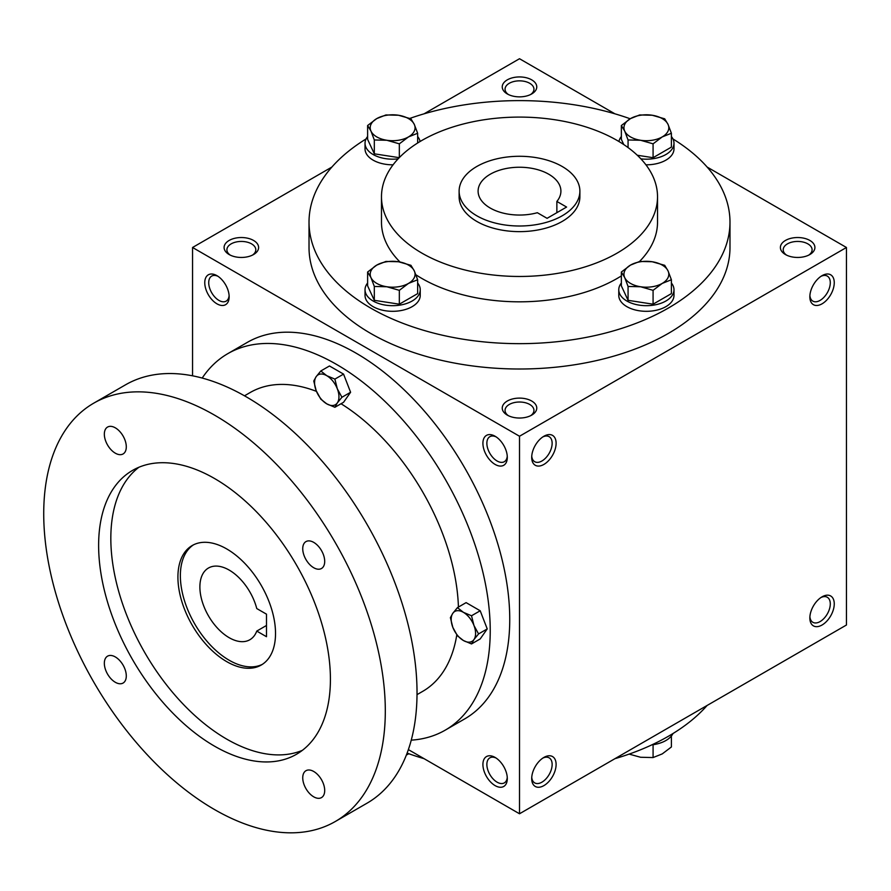 <?xml version="1.0" encoding="UTF-8"?>
<svg xmlns="http://www.w3.org/2000/svg" width="891" height="891" viewBox="0 0 891 891"><rect width="100%" height="100%" fill="white"/><g stroke="black" fill="none" stroke-linecap="round" stroke-linejoin="round"><path stroke-width="1.34" d="M229.11 295.567A14.445 8.342 60 0 1 226.169 301.125A14.445 8.342 60 0 1 211.713 292.771A14.445 8.342 60 0 1 211.713 276.087A14.445 8.342 60 0 1 217.994 276.31M530.624 94.513A14.445 8.342 0 0 0 533.954 89.189A14.445 8.342 0 0 0 519.509 80.847A14.445 8.342 0 0 0 505.052 89.189A14.445 8.342 0 0 0 508.382 94.513M507.302 93.945A17.252 9.957 0 0 0 531.704 93.945A17.252 9.957 0 0 0 531.704 79.856A17.252 9.957 0 0 0 507.302 79.856A17.252 9.957 0 0 0 507.302 93.945L507.302 93.945M507.302 415.117A17.252 9.957 0 0 0 531.704 415.117A17.252 9.957 0 0 0 531.704 401.028A17.252 9.957 0 0 0 507.302 401.028A17.252 9.957 0 0 0 507.302 415.117L507.302 415.117M530.624 415.696A14.445 8.342 0 0 0 533.954 410.361A14.445 8.342 0 0 0 519.509 402.019A14.445 8.342 0 0 0 505.052 410.361A14.445 8.342 0 0 0 508.382 415.696M785.45 254.536A17.252 9.957 0 0 0 809.852 254.536A17.252 9.957 0 0 0 809.852 240.447A17.252 9.957 0 0 0 785.45 240.447A17.252 9.957 0 0 0 785.45 254.536L785.45 254.536M808.772 255.104A14.445 8.342 0 0 0 812.102 249.781A14.445 8.342 0 0 0 797.657 241.439A14.445 8.342 0 0 0 783.2 249.781A14.445 8.342 0 0 0 786.53 255.104M408.379 749.609L519.509 813.773L846.45 625.014L846.45 247.486L707.12 167.051M519.509 813.773L519.509 436.245L192.556 247.486L192.556 375.813M192.556 247.486L331.886 167.051M424.094 113.814L519.509 58.728L614.913 113.814M229.154 254.536A17.252 9.957 0 0 0 253.556 254.536A17.252 9.957 0 0 0 253.556 240.447A17.252 9.957 0 0 0 229.154 240.447A17.252 9.957 0 0 0 229.154 254.536L229.154 254.536M672.972 138.963A210.476 121.521 180 0 1 729.985 222.137L729.985 247.486A210.476 121.521 180 0 1 519.509 369.008A210.476 121.521 180 0 1 309.021 247.486L309.021 222.137A210.476 121.521 180 0 1 366.045 138.963M519.509 436.245L846.45 247.486M809.852 296.792A17.252 9.957 120 0 0 822.048 303.831A17.252 9.957 120 0 0 834.254 282.703A17.252 9.957 120 0 0 822.048 275.664A17.252 9.957 120 0 0 809.852 296.792M834.254 603.886A17.252 9.957 -60 0 1 822.048 625.014A17.252 9.957 -60 0 1 809.852 617.975A17.252 9.957 -60 0 1 822.048 596.836A17.252 9.957 -60 0 1 834.254 603.886M531.704 457.384A17.252 9.957 120 0 0 543.9 464.423A17.252 9.957 120 0 0 556.107 443.295A17.252 9.957 120 0 0 543.9 436.245A17.252 9.957 120 0 0 531.704 457.384M556.107 764.467A17.252 9.957 -60 0 1 543.9 785.606A17.252 9.957 -60 0 1 531.704 778.556A17.252 9.957 -60 0 1 543.9 757.428A17.252 9.957 -60 0 1 556.107 764.467M216.959 275.664L216.959 275.664A17.252 9.957 60 0 1 229.154 296.792A17.252 9.957 60 0 1 216.959 303.831A17.252 9.957 60 0 1 204.763 282.703A17.252 9.957 60 0 1 216.959 275.664M495.106 436.245L495.106 436.245A17.252 9.957 60 0 1 507.302 457.384A17.252 9.957 60 0 1 495.106 464.423A17.252 9.957 60 0 1 482.911 443.295A17.252 9.957 60 0 1 495.106 436.245M495.106 785.606A17.252 9.957 -120 0 0 507.302 778.556A17.252 9.957 -120 0 0 495.106 757.428A17.252 9.957 -120 0 0 482.911 764.467A17.252 9.957 -120 0 0 495.106 785.606M562.199 166.494A60.388 34.86 180 0 1 579.885 191.142A60.388 34.86 180 0 1 519.509 226.002A60.388 34.86 180 0 1 459.121 191.142A60.388 34.86 180 0 1 496.398 158.932A60.388 34.86 180 0 1 562.199 166.494M547.074 218.328L537.351 212.715A41.409 23.901 180 0 1 478.099 191.142A41.409 23.901 180 0 1 519.509 167.241A41.409 23.901 180 0 1 560.907 191.142A41.409 23.901 180 0 1 556.864 201.444L566.598 207.057L547.074 218.328M579.885 191.142L579.885 196.777A60.388 34.86 180 0 1 519.509 231.638A60.388 34.86 180 0 1 459.121 196.777L459.121 191.142M617.095 140.433A138.016 79.689 180 0 1 657.525 196.777A138.016 79.689 180 0 1 519.509 276.466A138.016 79.689 180 0 1 381.482 196.777A138.016 79.689 180 0 1 466.684 123.158A138.016 79.689 180 0 1 617.095 140.433M657.525 196.777L657.525 222.137A138.016 79.689 180 0 1 639.526 261.486M621.361 275.909A138.016 79.689 180 0 1 415.908 274.784M400.014 262.021A138.016 79.689 180 0 1 381.482 222.137L381.482 196.777M729.985 222.137A210.476 121.521 180 0 1 519.509 343.659A210.476 121.521 180 0 1 309.021 222.137M409.871 118.403A210.476 121.521 180 0 1 630.204 118.781M707.12 705.46A210.476 121.521 180 0 1 614.913 758.687M424.094 758.687A210.476 121.521 180 0 1 407.12 753.118M556.864 201.444L556.864 212.671M542.864 758.074A14.445 8.342 -60 0 1 549.146 757.851A14.445 8.342 -60 0 1 552.142 764.467A14.445 8.342 -60 0 1 545.838 779.012A14.445 8.342 -60 0 1 534.7 782.888A14.445 8.342 -60 0 1 531.749 777.342M531.749 456.159A14.445 8.342 120 0 0 534.7 461.705A14.445 8.342 120 0 0 549.146 453.363A14.445 8.342 120 0 0 549.146 436.679A14.445 8.342 120 0 0 542.864 436.902M821.012 597.493A14.445 8.342 -60 0 1 827.293 597.271A14.445 8.342 -60 0 1 830.289 603.886A14.445 8.342 -60 0 1 823.986 618.432A14.445 8.342 -60 0 1 812.848 622.297A14.445 8.342 -60 0 1 809.897 616.75M809.897 295.567A14.445 8.342 120 0 0 812.848 301.125A14.445 8.342 120 0 0 827.293 292.771A14.445 8.342 120 0 0 827.293 276.087A14.445 8.342 120 0 0 821.012 276.31M496.142 758.074A14.445 8.342 -120 0 0 489.861 757.851A14.445 8.342 -120 0 0 487.644 769.434A14.445 8.342 -120 0 0 497.089 782.164A14.445 8.342 -120 0 0 504.317 782.888A14.445 8.342 -120 0 0 507.257 777.342M507.257 456.159A14.445 8.342 60 0 1 504.317 461.705A14.445 8.342 60 0 1 489.861 453.363A14.445 8.342 60 0 1 489.861 436.679A14.445 8.342 60 0 1 496.142 436.902M252.476 255.104A14.445 8.342 0 0 0 255.806 249.781A14.445 8.342 0 0 0 241.361 241.439A14.445 8.342 0 0 0 226.904 249.781A14.445 8.342 0 0 0 230.234 255.104M266.487 614.166L266.487 636.709L256.764 631.084A41.409 23.901 60 0 1 249.859 639.738A41.409 23.901 60 0 1 208.461 615.837A41.409 23.901 60 0 1 208.461 568.024A41.409 23.901 60 0 1 256.764 608.553L266.487 614.166M266.487 625.471L256.764 631.084M411.252 740.154A217.382 125.508 -120 0 0 445.199 730.163L464.723 718.892A217.382 125.508 -120 0 0 464.723 467.875A217.382 125.508 -120 0 0 247.342 342.367L227.829 353.638A217.382 125.508 -120 0 0 202.201 378.051M445.199 730.163A217.382 125.508 -120 0 0 445.21 479.146A217.382 125.508 -120 0 0 227.829 353.638M417.021 694.635L422.78 691.316A172.531 99.614 -120 0 0 456.793 634.882M458.42 607.061A172.531 99.614 -120 0 0 341.03 403.734M316.45 391.372A172.531 99.614 -120 0 0 250.248 392.486L244.502 395.816M335.283 821.513L367.003 803.203A241.539 139.453 -120 0 0 367.003 524.298A241.539 139.453 -120 0 0 125.475 384.845L93.755 403.155A241.539 139.453 -120 0 0 56.723 596.703A241.539 139.453 -120 0 0 214.519 809.551A241.539 139.453 -120 0 0 335.283 821.513A241.539 139.453 -120 0 0 335.283 542.608A241.539 139.453 -120 0 0 93.755 403.155M214.519 746.157A163.899 94.624 -120 0 0 296.469 754.276A163.899 94.624 -120 0 0 296.469 565.017A163.899 94.624 -120 0 0 132.57 470.392A163.899 94.624 -120 0 0 107.443 601.726A163.899 94.624 -120 0 0 214.519 746.157M115.318 682.283A15.526 8.966 -120 0 0 123.081 683.052A15.526 8.966 -120 0 0 123.081 665.132A15.526 8.966 -120 0 0 107.555 656.166A15.526 8.966 -120 0 0 105.171 668.606A15.526 8.966 -120 0 0 115.318 682.283M115.318 453.185A15.526 8.966 -120 0 0 123.081 453.953A15.526 8.966 -120 0 0 123.081 436.022A15.526 8.966 -120 0 0 107.555 427.067A15.526 8.966 -120 0 0 105.171 439.508A15.526 8.966 -120 0 0 115.318 453.185M313.721 796.832A15.526 8.966 -120 0 0 321.484 797.601A15.526 8.966 -120 0 0 321.484 779.67A15.526 8.966 -120 0 0 305.958 770.715A15.526 8.966 -120 0 0 303.575 783.156A15.526 8.966 -120 0 0 313.721 796.832M313.721 567.734A15.526 8.966 -120 0 0 321.484 568.503A15.526 8.966 -120 0 0 321.484 550.571A15.526 8.966 -120 0 0 305.958 541.605A15.526 8.966 -120 0 0 303.575 554.057A15.526 8.966 -120 0 0 313.721 567.734M138.896 467.263A163.899 94.624 -120 0 0 121.376 600.244A163.899 94.624 -120 0 0 226.715 739.118A163.899 94.624 -120 0 0 302.339 750.356M226.715 661.634A69.008 39.839 -120 0 0 261.219 665.054A69.008 39.839 -120 0 0 261.23 585.365A69.008 39.839 -120 0 0 192.211 545.526A69.008 39.839 -120 0 0 181.63 600.824A69.008 39.839 -120 0 0 226.715 661.634M193.458 544.858A69.008 39.839 -120 0 0 184.415 600.523A69.008 39.839 -120 0 0 229.154 660.231A69.008 39.839 -120 0 0 262.422 664.318M471.517 643.948L463.387 640.506L457.439 635.806L452.828 627.364A17.252 9.957 -120 0 1 452.828 613.275L457.439 607.64L466.104 602.628L480.193 610.769L487.232 628.923L480.193 638.936L471.517 643.948L473.956 639.56A17.252 9.957 -120 0 0 473.956 625.471A17.252 9.957 -120 0 0 463.387 612.329A17.252 9.957 -120 0 0 452.828 613.275L450.389 617.663L452.828 627.364A17.252 9.957 -120 0 0 463.387 640.506A17.252 9.957 -120 0 0 473.956 639.56L478.567 633.924L473.956 625.471L471.517 615.77L480.193 610.769M478.567 633.924L487.232 628.923M457.439 607.64L463.387 612.329L471.517 615.77M334.882 407.287L326.752 403.846L320.805 399.157L316.194 390.704A17.252 9.957 -120 0 1 316.194 376.626L320.805 370.979L329.47 365.978L343.558 374.109L350.597 392.263L343.558 402.286L334.882 407.287L337.321 402.91A17.252 9.957 -120 0 0 337.321 388.821A17.252 9.957 -120 0 0 326.752 375.679A17.252 9.957 -120 0 0 316.194 376.626L313.755 381.003L316.194 390.704A17.252 9.957 -120 0 0 326.752 403.846A17.252 9.957 -120 0 0 337.321 402.91L341.932 397.263L337.321 388.821L334.882 379.109L343.558 374.109M341.932 397.263L350.597 392.263M320.805 370.979L326.752 375.679L334.882 379.109M629.135 754.109L640.573 757.261L653.081 757.562L662.236 753.909L671.391 746.981L671.391 735.988M672.972 733.538A27.599 15.938 180 0 1 651.811 744.876M653.081 744.72L653.081 757.562M408.49 753.909L406.385 755.033M653.081 290.332L640.573 286.757L628.066 286.457L624.714 277.602A22.431 12.953 0 0 0 640.573 286.757A22.431 12.953 0 0 0 662.236 283.405A22.431 12.953 0 0 0 668.038 270.897A22.431 12.953 0 0 0 652.19 261.742A22.431 12.953 0 0 0 630.516 265.095A22.431 12.953 0 0 0 624.714 277.602L621.361 272.022L630.516 265.095L639.671 261.442L652.19 261.742L664.697 265.318L668.038 270.897L671.391 279.763L662.236 283.405L653.081 290.332L653.081 304.187L671.391 293.618L671.391 279.763M621.361 272.022L621.361 285.877L628.066 300.323L628.066 286.457M628.066 300.323L653.081 304.187M621.361 283.015A27.599 15.938 0 0 0 618.777 289.753L618.777 295.378A27.599 15.938 0 0 0 646.376 311.315A27.599 15.938 0 0 0 673.986 295.378L673.986 289.753A27.599 15.938 0 0 0 671.391 283.015M618.777 289.753A27.599 15.938 0 0 0 646.376 305.68A27.599 15.938 0 0 0 673.986 289.753M399.335 290.332L386.828 286.757L374.32 286.457L370.968 277.602A22.431 12.953 0 0 0 386.828 286.757A22.431 12.953 0 0 0 408.49 283.405A22.431 12.953 0 0 0 414.293 270.897A22.431 12.953 0 0 0 398.433 261.742A22.431 12.953 0 0 0 376.77 265.095A22.431 12.953 0 0 0 370.968 277.602L367.615 272.022L376.77 265.095L385.926 261.442L398.433 261.742L410.94 265.318L414.293 270.897L417.645 279.763L408.49 283.405L399.335 290.332L399.335 304.187L417.645 293.618L417.645 279.763M367.615 272.022L367.615 285.877L374.32 300.323L374.32 286.457M374.32 300.323L399.335 304.187M367.615 283.015A27.599 15.938 0 0 0 365.032 289.753L365.032 295.378A27.599 15.938 0 0 0 392.63 311.315A27.599 15.938 0 0 0 420.24 295.378L420.24 289.753A27.599 15.938 0 0 0 417.645 283.015M365.032 289.753A27.599 15.938 0 0 0 392.63 305.68A27.599 15.938 0 0 0 420.24 289.753M399.335 143.83L386.828 140.266L374.32 139.965L370.968 131.1A22.431 12.953 0 0 0 386.828 140.266A22.431 12.953 0 0 0 408.49 136.913A22.431 12.953 0 0 0 414.293 124.406A22.431 12.953 0 0 0 398.433 115.24A22.431 12.953 0 0 0 376.77 118.592A22.431 12.953 0 0 0 370.968 131.1L367.615 125.52L376.77 118.592L385.926 114.95L398.433 115.24L410.94 118.815L414.293 124.406L417.645 133.26L408.49 136.913L399.335 143.83L399.335 157.584M367.615 125.52L367.615 139.375L374.32 153.82L374.32 139.965M374.32 153.82L399.246 157.674M367.615 136.512A27.599 15.938 0 0 0 365.032 143.251L365.032 148.886A27.599 15.938 0 0 0 393.076 164.813M365.032 143.251A27.599 15.938 0 0 0 398.099 158.865M420.073 141.513A27.599 15.938 0 0 0 417.645 136.512M417.645 143.006L417.645 133.26M653.081 143.83L640.573 140.266L628.066 139.965L624.714 131.1A22.431 12.953 0 0 0 640.573 140.266A22.431 12.953 0 0 0 662.236 136.913A22.431 12.953 0 0 0 668.038 124.406A22.431 12.953 0 0 0 652.19 115.24A22.431 12.953 0 0 0 630.516 118.592A22.431 12.953 0 0 0 624.714 131.1L621.361 125.52L630.516 118.592L639.671 114.95L652.19 115.24L664.697 118.815L668.038 124.406L671.391 133.26L662.236 136.913L653.081 143.83L653.081 157.696L671.391 147.115L671.391 133.26M628.066 147.572L628.066 139.965M637.299 155.246L653.081 157.696M645.942 164.813A27.599 15.938 0 0 0 673.986 148.886L673.986 143.251A27.599 15.938 0 0 0 671.391 136.512M621.361 136.512A27.599 15.938 0 0 0 618.944 141.513M640.907 158.865A27.599 15.938 0 0 0 673.986 143.251M621.361 125.52L621.361 139.375L623.767 144.565"/></g></svg>
